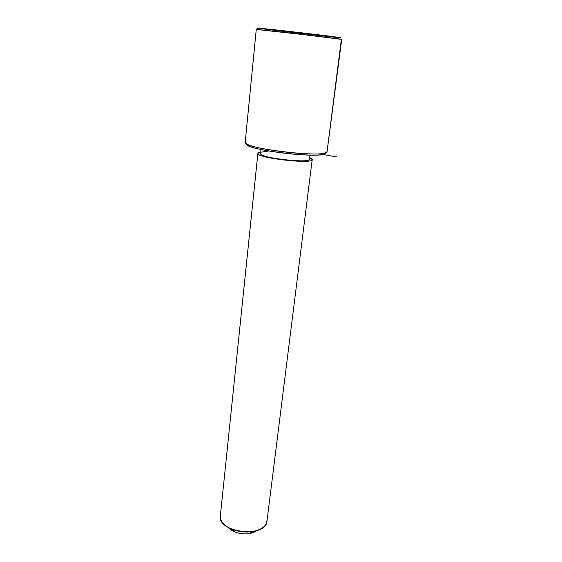<?xml version="1.0" encoding="UTF-8"?>
<svg xmlns="http://www.w3.org/2000/svg" width="562" height="562" viewBox="0 0 562 562"><rect width="100%" height="100%" fill="white"/><g stroke="black" fill="none" stroke-linecap="round" stroke-linejoin="round"><path stroke-width="0.84" d="M309.395 158.863L309.493 159.257C310.379 163.612 260.122 157.992 260.599 153.784L261.021 149.485M312.205 159.601L266.95 521.304C266.219 537.862 218.442 533.036 220.276 516.555L257.881 153.496C257.206 158.168 313.224 164.448 312.205 159.601L309.697 157.634L312.093 159.144C317.2 164.673 257.424 158.484 257.881 153.496L220.276 516.555L257.867 153.342M260.761 152L257.881 153.496C257.768 152.843 258.731 152.344 260.761 152M256.497 530.676L249.099 533.591C244.182 534.293 239.419 533.745 234.811 531.94L228.383 527.493C233.265 534.188 250.223 536.113 256.497 530.676M220.276 516.555C220.43 521.627 224.294 525.835 231.888 529.186C238.541 531.793 245.411 532.586 252.507 531.575C262.117 529.664 266.943 525.716 266.992 519.745M260.635 153.454L260.599 153.784C260.136 158.013 310.66 163.633 309.493 159.229M246.416 143.935C244.561 150.216 327.836 159.587 325.517 152.85L322.883 154.346C312.198 157.508 257.937 151.227 248.537 145.748L246.416 143.935M245.18 142.404L256.251 29.456L245.18 142.404L256.272 29.449L302.56 34.514L341.366 39.34L327.049 151.712C328.868 158.498 243.135 148.768 245.18 142.404L247.357 144.258C257.038 149.878 313.364 156.398 324.358 153.166L327.056 151.663M340.481 37.682C344.457 37.675 256.623 27.489 257.853 28.1C255.218 28.248 335.057 37.542 340.151 37.682L339.729 37.654M256.272 29.463L257.853 28.1L256.272 29.449C254.811 28.901 344.59 39.298 341.724 39.34L327.049 151.712M257.832 28.114L302.616 32.926L340.151 37.682M322.504 154.431L336.722 156.896M268.566 150.967L261.534 152.126M309.493 159.257L310.006 155.126M249.099 533.591L252.507 531.575M234.811 531.94L231.888 529.186M247.357 144.258L248.537 145.748M324.358 153.166L322.883 154.346"/></g></svg>
